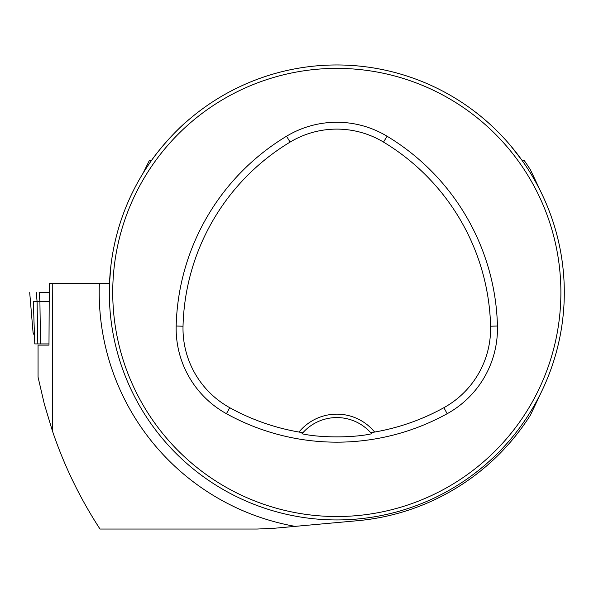 <?xml version="1.0" encoding="UTF-8"?>
<svg xmlns="http://www.w3.org/2000/svg" width="594" height="594" viewBox="0 0 594 594"><rect width="100%" height="100%" fill="white"/><g stroke="black" fill="none" stroke-linecap="round" stroke-linejoin="round"><path stroke-width="0.89" d="M48.983 345.114L38.061 345.114L38.061 377.138L44.342 404.12L52.309 430.583L52.762 283.353L49.295 283.353L48.983 345.114M543.072 196.495L530.479 169.884A229.195 229.195 0 0 0 524.094 160.328L521.985 160.306L510.35 145.359M52.309 430.583C63.966 465.295 79.863 498.114 100 529.039L257.187 529.039L274.146 528.274L357.521 520.708A229.195 229.195 0 0 0 530.479 415.02L543.072 388.402M295.114 526.366A237.607 237.607 0 0 1 99.376 283.353L52.762 283.353M99.376 283.353L109.504 283.353L110.967 265.154M143.087 173.196L149.25 160.722A229.195 229.195 0 0 1 149.532 160.328L151.633 160.306C152.183 159.103 170.04 134.935 189.857 118.793M564.3 292.448A227.487 227.487 0 0 0 223.069 95.441A227.487 227.487 0 0 0 223.069 489.463A227.487 227.487 0 0 0 564.3 292.448M554.313 359.103L553.207 362.63L554.313 359.103M406.987 508.843L403.467 509.956L406.987 508.843M119.305 225.794L120.419 222.275L119.305 225.794M266.632 76.054L270.159 74.948L266.632 76.054M554.313 225.794L553.207 222.275L554.313 225.794M406.987 76.054L403.467 74.948L406.987 76.054M270.159 509.956L266.632 508.843L270.159 509.956M120.419 362.63L119.305 359.103L120.419 362.63M370.76 432.781L374.636 432.053A48.908 48.908 0 0 0 298.99 432.053L302.858 432.781L301.997 433.776C320.225 437.919 353.519 437.904 371.621 433.776L370.76 432.781A45.5 45.5 0 0 0 302.858 432.781M298.99 432.053A221.347 221.347 0 0 1 229.744 407.699A90.54 90.54 0 0 1 183.026 326.203A221.347 221.347 0 0 1 290.095 142.1A90.54 90.54 0 0 1 383.531 142.1A221.347 221.347 0 0 1 490.592 326.203A90.54 90.54 0 0 1 443.874 407.699A221.347 221.347 0 0 1 374.636 432.053M226.433 413.699A228.207 228.207 0 0 0 447.193 413.699A97.394 97.394 0 0 0 497.445 326.032A228.207 228.207 0 0 0 387.065 136.226A97.394 97.394 0 0 0 286.553 136.226A228.207 228.207 0 0 0 176.173 326.032A97.394 97.394 0 0 0 226.433 413.699L229.744 407.699M560.885 292.448A224.079 224.079 0 0 0 224.77 98.396A224.079 224.079 0 0 0 224.77 486.508A224.079 224.079 0 0 0 560.885 292.448M41.276 391.929L41.446 392.649M48.983 343.919L34.779 343.919L33.316 301.433L37.066 301.433L37.808 343.919M36.293 292.448L37.066 301.44L39.909 301.44L39.137 292.448L48.983 292.448L39.137 292.448M48.983 301.433L39.909 301.433L40.496 343.919M34.578 336.197L33.056 332.432L29.707 292.656M443.874 407.699L447.193 413.699M290.095 142.1L286.553 136.226M183.026 326.203L176.173 326.032M490.592 326.203L497.445 326.032M383.531 142.1L387.065 136.226M33.554 304.187L33.316 301.433M38.061 377.138L38.061 345.114"/></g></svg>
